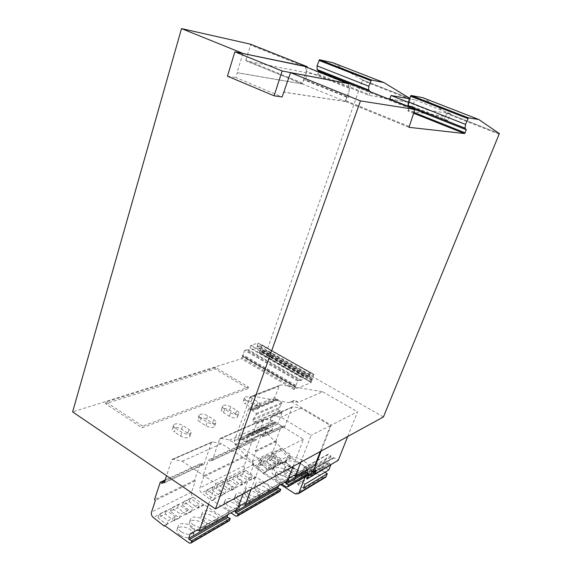 <?xml version="1.0" encoding="UTF-8"?>
<svg xmlns="http://www.w3.org/2000/svg" width="572" height="572" viewBox="0 0 572 572"><rect width="100%" height="100%" fill="white"/><g stroke="black" fill="none" stroke-linecap="round" stroke-linejoin="round"><path stroke-width="0.43" stroke-dasharray="2.86 2.15" d="M258.537 460.653L268.068 455.841L277.12 465.079L267.703 470.062L258.537 460.653L258.937 459.559L268.461 454.769L278.6 461.132L269.19 466.058L258.937 459.559M267.703 470.062L269.19 466.058M277.12 465.079L278.6 461.132M271.428 454.147L280.53 449.556L289.439 458.551L280.444 463.32L271.428 454.147L271.822 453.081L280.923 448.505L290.905 454.683L281.917 459.395L271.822 453.081M298.298 402.273L292.285 401.215L294.752 400.185L298.298 402.273L322.658 391.756L281.374 384.856L279.515 385.371L274.782 397.483L248.992 407.915L237.888 439.239L238.824 443.071L239.732 444.001L238.796 440.168L239.568 438.252L265.494 426.583L264.743 428.428L265.63 432.089L291.37 458.05L323.795 477.885M294.408 400.593L288.881 402.659L252.173 396.146L250.257 396.668L234.305 440.855L235.242 444.709L262.855 473.18L291.37 458.05M320.299 451.53L330.43 425.547L301.079 408.229L293.057 406.799L291.92 407.471L284.792 426.662L283.44 425.84L282.904 427.284L281.281 426.297L275.883 440.89L276.684 441.391L273.008 451.308C272.544 453.038 273.037 454.497 274.488 455.698L284.077 462.405L279.687 464.736L271.814 459.209L266.688 461.847L274.603 467.438L270.871 469.426L262.913 463.785L257.615 466.509L265.623 472.207L263.699 473.23L263.921 472.651L281.689 484.012M300.779 462.226L311.082 435.342L280.938 417.202L272.715 415.672L271.557 416.366L264.321 436.207L262.927 435.349L262.391 436.836L260.725 435.807L255.248 450.886L256.07 451.408L252.345 461.654C251.873 463.442 252.381 464.957 253.868 466.216L263.699 473.23M291.019 402.037L294.752 400.185M347.726 436.507L357.572 411.79L331.238 425.132L321.114 451.086M306.17 470.091L307.071 467.753L313.635 464.192L315.029 465.05M284.077 462.405L284.284 461.84L306.599 475.697M286.35 481.359L287.273 478.943L288.595 478.221M307.071 467.753L287.273 478.943M313.635 464.192L293.979 475.303M286.608 475.668C283.962 473.859 282.976 472.215 283.662 470.727C285.693 466.766 299.492 472.901 296.825 476.598C294.73 478.471 291.327 478.156 286.608 475.668M277.735 480.623C275.075 478.793 274.095 477.112 274.796 475.582C276.898 471.485 290.919 477.692 288.181 481.524C286.014 483.469 282.539 483.168 277.735 480.623M284.284 461.84L263.921 472.651M279.687 464.736L280.966 461.318L275.897 463.992L267.782 458.88L272.908 456.263L280.966 461.318M276.684 441.391L256.07 451.408M275.883 440.89L255.248 450.886M281.281 426.297L260.725 435.807M282.904 427.284L262.391 436.836M283.44 425.84L262.927 435.349M284.792 426.662L264.321 436.207M301.079 408.229L280.938 417.202M330.43 425.547L311.082 435.342M278.55 485.8L279.472 483.347L286.243 479.679L287.695 480.602M293.086 466.445L303.46 439.21L273.001 420.735L264.7 419.162L263.535 419.862L256.263 439.961L254.855 439.089L254.311 440.597L252.631 439.546L247.125 454.819L247.962 455.348L244.215 465.73C243.743 467.531 244.258 469.076 245.76 470.348L255.684 477.491L255.906 476.898L279.014 491.691M250.986 489.51L261.676 460.381L229.601 440.068L220.906 438.266L219.684 439.003L212.233 460.481L210.761 459.523L210.203 461.132L208.437 459.981L202.81 476.29L203.682 476.869L199.857 487.937C199.378 489.868 199.921 491.527 201.501 492.921L211.919 500.743L212.14 500.114L230.988 512.848M235.893 510.06L236.844 507.443L238.417 506.592M279.472 483.347L236.844 507.443M286.243 479.679L243.908 503.617M237.466 503.11C234.756 501.158 233.798 499.327 234.591 497.611C236.994 492.871 252.066 499.377 248.977 503.839C246.496 506.17 242.657 505.927 237.466 503.11M247.676 497.404C244.973 495.488 244.008 493.693 244.787 492.027C247.111 487.451 261.912 493.893 258.916 498.183C256.513 500.414 252.767 500.157 247.676 497.404M257.543 491.899C254.847 490.011 253.882 488.252 254.633 486.629C256.878 482.217 271.421 488.581 268.511 492.721C266.195 494.859 262.534 494.58 257.543 491.899M226.891 509.016C224.167 507.035 223.216 505.162 224.038 503.403C226.519 498.484 241.87 505.062 238.688 509.695C236.122 512.133 232.189 511.904 226.891 509.016M255.906 476.898L212.14 500.114M255.684 477.491L250.822 480.072L242.671 474.188L236.987 477.105L245.195 483.068L241.048 485.271L232.804 479.257L226.927 482.282L235.221 488.366L230.931 490.647L232.253 486.958L226.226 490.132L217.639 484.427L223.716 481.331L232.253 486.958M235.221 488.366L236.536 484.706L228.049 479.129L233.927 476.133L242.364 481.638L236.536 484.706M230.931 490.647L222.594 484.505L216.509 487.63L224.896 493.851L220.456 496.21L212.026 489.932L205.727 493.171L214.214 499.528L211.919 500.743M247.962 455.348L203.682 476.869M247.125 454.819L202.81 476.29M252.631 439.546L208.437 459.981M254.311 440.597L210.203 461.132M254.855 439.089L210.761 459.523M256.263 439.961L212.233 460.481M273.001 420.735L229.601 440.068M303.46 439.21L261.676 460.381M227.87 514.621L228.829 511.976L235.943 508.122L237.48 509.151M243.057 493.851L253.804 464.371L221.443 443.708L212.67 441.856L211.44 442.599L203.961 464.342L202.474 463.363L201.916 464.993L200.136 463.821L194.487 480.323L195.367 480.909L191.527 492.106C191.048 494.058 191.606 495.745 193.193 497.161L203.703 505.112L203.925 504.475L228.421 521.035M208.58 504.268L215.851 483.605L182.132 461.211L173.037 459.137L171.779 459.909L166.552 475.718M228.829 511.976L190.254 533.776M235.943 508.122L197.605 529.801M192.271 528.342C189.525 526.276 188.596 524.274 189.496 522.35C192.235 516.831 208.53 523.602 205.048 528.828C202.173 531.645 197.912 531.481 192.271 528.342M204.09 521.743C201.351 519.705 200.415 517.746 201.287 515.88C203.939 510.567 219.913 517.281 216.531 522.3C213.764 524.982 209.617 524.796 204.09 521.743M179.994 535.199C177.241 533.097 176.326 531.052 177.249 529.079C180.08 523.33 196.718 530.158 193.121 535.606C190.14 538.559 185.764 538.424 179.994 535.199M203.925 504.475L164.436 525.425M203.703 505.112L197.912 508.193L189.282 501.623L182.504 505.105L191.191 511.761L186.229 514.392L187.58 510.474L180.609 514.142L171.621 507.879L178.65 504.297L187.58 510.474M191.191 511.761L192.535 507.864L183.648 501.751L190.426 498.298L199.249 504.325L192.535 507.864M186.229 514.392L177.506 507.671L170.47 511.289L179.258 518.103L174.117 520.835L165.287 513.956L157.986 517.703L166.874 524.681L164.879 525.739M195.367 480.909L155.427 500.321M194.487 480.323L154.511 499.685M200.136 463.821L165.136 480.008M201.916 464.993L162.076 483.54M202.474 463.363L164.879 480.787M203.961 464.342L164.193 482.875M221.443 443.708L182.132 461.211M253.804 464.371L215.851 483.605M443.986 119.834L445.281 116.502L426.912 113.728L408.98 106.614M444.229 119.927L447.84 120.442L450.457 113.728L428.264 110.167L426.912 113.728M443.965 119.891L408.236 105.727L412.398 106.406L414.872 99.793L409.452 98.813M408.236 105.727L409.481 102.388L389.775 98.999M447.84 120.442L412.398 106.406M346.553 97.047L303.803 79.737L302.395 83.97L345.045 101.358L346.553 97.047L348.555 97.369L305.934 80.123L306.306 71.164L305.369 67.01L304.697 66.388M348.555 97.369L349.277 88.331L348.555 84.177L347.805 83.491M303.803 79.737L305.934 80.123M428.264 110.167L408.186 102.245M450.457 113.728L414.872 99.793M408.951 126.391L345.717 100.651L345.817 101.573L284.134 92.264M345.717 100.651L351.144 84.134M302.323 82.983L245.924 60.017L245.974 60.839L302.331 83.812L307.464 67.489M242.921 53.489L237.022 72.637L302.474 83.905L245.974 60.839M259.438 352.874L311.168 382.482L311.168 382.046L259.409 352.431L259.667 352.931L266.867 350.657L362.326 80.523L362.305 79.823L333.04 62.784M259.409 352.431L260.861 349.156L261.862 344.83L256.985 347.29L309.531 377.134L257.293 347.368M309.252 377.084L309.645 375.625L257.314 345.845L256.985 347.29M257.314 345.845L258.172 343.093L251.051 345.209L248.784 349.957L245.231 349.792L244.644 350.371L242.414 356.027L295.488 386.844L242.549 356.134M295.488 386.844L295.409 387.38L242.514 356.692L242.571 356.163M242.514 356.692L241.212 358.751L72.623 411.919M245.924 60.017L250.557 45.066L250.429 44.158M387.387 98.52L368.697 95.302L317.439 74.839L246.124 60.932M317.439 74.839L318.776 71.979M246.503 400.622C244.744 399.499 244.065 398.484 244.48 397.59C246.031 396.339 248.598 396.611 252.188 398.405L257.979 401.887C259.781 403.031 260.474 404.061 260.053 404.976C258.508 406.227 255.934 405.956 252.338 404.147L246.503 400.622L245.331 403.961C243.572 402.831 242.9 401.816 243.315 400.915C244.866 399.649 247.433 399.914 251.022 401.716L256.799 405.198C258.594 406.349 259.288 407.386 258.866 408.308C257.307 409.573 254.74 409.295 251.144 407.493L245.331 403.961M201.101 418.354C199.321 417.16 198.663 416.066 199.127 415.065C200.929 413.542 203.789 413.778 207.707 415.772L213.792 419.583C215.615 420.799 216.287 421.921 215.816 422.944C214.014 424.467 211.154 424.224 207.228 422.215L201.101 418.354L199.9 421.921C198.127 420.727 197.469 419.633 197.933 418.625C199.735 417.088 202.595 417.317 206.513 419.312L212.577 423.13C214.4 424.345 215.072 425.475 214.593 426.505C212.791 428.042 209.931 427.806 206.013 425.797L199.9 421.921M322.658 391.756L357.572 411.79M291.363 401.63L331.238 425.132M175.633 428.299C173.845 427.077 173.194 425.933 173.688 424.874C175.64 423.187 178.671 423.394 182.783 425.504L189.01 429.508C190.848 430.759 191.513 431.924 191.005 433.011C189.06 434.699 186.022 434.484 181.903 432.361L175.633 428.299L174.417 432.003C172.637 430.773 171.993 429.629 172.479 428.564C174.439 426.855 177.47 427.062 181.567 429.172L187.788 433.183C189.618 434.434 190.276 435.607 189.775 436.708C187.823 438.409 184.792 438.195 180.68 436.071L174.417 432.003M224.66 409.152C222.887 407.993 222.215 406.942 222.651 405.998C224.324 404.618 227.034 404.876 230.781 406.763L236.715 410.403C238.524 411.583 239.21 412.655 238.767 413.627C237.101 415.007 234.384 414.743 230.63 412.841L224.66 409.152L223.473 412.605C221.7 411.44 221.035 410.389 221.471 409.438C223.144 408.043 225.854 408.294 229.594 410.181L235.514 413.828C237.323 415.015 238.009 416.094 237.559 417.067C235.886 418.461 233.176 418.203 229.429 416.294L223.473 412.605M247.962 388.567L142.049 427.82L105.577 403.746L215.008 368.897L247.962 388.567L248.484 387.087L142.592 426.09L142.049 427.82M383.433 416.938L266.867 350.657M295.409 387.38L294.079 389.511L311.368 382.518L259.667 352.931M302.395 83.97L237.401 72.794L235.936 77.556L282.139 96.954M237.401 72.794L237.022 72.637M413.863 113.335L407.85 110.932L445.281 116.502M409.481 102.388L410.317 98.663L409.659 98.255M389.797 98.935L409.18 102.274M345.045 101.358L284.162 92.156M407.85 110.932L409.531 107.307M445.588 116.631L446.782 112.949L422.687 97.662M303.417 488.059L297.998 484.627L297.669 483.726L298.841 480.773L322.901 466.795L298.741 480.938M328.8 469.969L323.537 466.738L298.841 480.773M299.499 480.716L304.94 484.148M227.434 76.169L235.936 77.556M370.313 91.742L369.283 94.623L318.032 74.188M368.697 95.302L369.283 94.623M262.855 473.18L280.673 484.591M305.298 476.662L306.678 473.094L308.101 473.981M308.737 474.381L309.674 471.964L308.322 471.936L306.678 470.913L307.221 469.498L304.49 467.796L303.725 468.018L300.901 475.339L301.229 476.24L303.954 477.949L304.497 476.547L306.134 477.57L306.978 478.907M277.213 478.271C272.73 475.196 271.064 472.386 272.208 469.834C275.654 462.92 299.428 473.337 294.916 479.829C291.291 483.125 285.392 482.604 277.213 478.271M289.854 471.271C285.399 468.268 283.726 465.529 284.82 463.077C288.124 456.485 311.347 466.731 307.014 472.901C303.546 476.011 297.826 475.468 289.854 471.271M303.825 467.853L327.777 454.397L331.066 455.941L330.53 457.293L332.118 458.258L333.426 458.279L309.674 471.964M333.426 458.279L333.719 457.55L338.245 460.296M306.678 473.094L333.719 457.55M314.428 471.178L315.1 469.462L316.209 470.148M311.833 471.349L315.1 469.462M327.777 454.397L303.725 468.018M330.666 464.736L328.399 462.698L327.863 464.049L325.232 462.433L324.917 461.575L327.677 454.554M323.537 466.738L322.901 466.795M324.939 472.265L322.065 470.484L321.75 469.626L322.808 466.952M271.757 429.98L246.017 441.849L272.229 429.901L267.853 428.435L265.494 426.583M272.229 429.901L246.668 441.412L247.719 434.162L273.702 422.215L272.958 423.938L272.386 429.558M277.413 399.327L251.129 409.902L277.413 399.327L281.739 402.759L281.889 403.668L278.342 409.237L279.572 411.061L280.287 410.996L282.01 412.734L277.863 424.002L277.327 424.181L275.311 422.665L273.702 422.215M276.855 399.363L251.058 409.988L276.776 399.442M274.782 397.483L275.082 398.627L276.705 399.528M248.992 407.915L249.306 409.116L250.979 410.074M251.709 409.867L256.17 413.484L256.327 414.443L252.702 420.227L253.975 422.15L254.712 422.086L256.499 423.916L252.273 435.657L251.73 435.835L249.642 434.234L247.983 433.755M278.836 407.893L253.203 418.826M282.01 412.734L256.499 423.916M277.863 424.002L252.273 435.657M272.958 423.938L247.226 435.549M246.503 441.77L246.668 441.412M246.017 441.849L241.906 440.154L239.568 438.252M329.98 463.67L310.124 475.246M307.893 476.547L306.134 477.57M328.399 462.698L304.497 476.547M327.863 464.049L303.954 477.949M331.066 455.941L307.221 469.498M330.53 457.293L306.678 470.913M332.118 458.258L308.322 471.936M142.592 426.09L106.085 402.044L215.501 367.431L248.484 387.087M215.501 367.431L215.008 368.897M106.085 402.044L105.577 403.746M311.168 382.046L311.468 380.931L259.667 351.33M261.862 344.83L313.878 374.324L312.698 378.693L311.468 380.931M313.878 374.324L310.296 376.834L258.108 347.118M310.296 376.834L309.531 377.134M309.645 375.625L310.596 372.822L258.172 343.093M310.596 372.822L303.939 375.389L251.051 345.209M303.939 375.389L302.76 378.307L249.957 348.069M247.941 350.207L300.779 380.573L301.566 380.258L302.76 378.307M300.779 380.573L298.319 380.33L297.74 380.945L295.467 386.822M181.152 531.824C178.392 529.722 177.477 527.691 178.392 525.718C181.224 520.005 197.883 526.833 194.294 532.253C191.313 535.192 186.937 535.049 181.152 531.824M205.248 518.475C202.495 516.437 201.558 514.485 202.424 512.634C205.069 507.35 221.064 514.064 217.689 519.054C214.929 521.714 210.775 521.521 205.248 518.475M193.429 525.024C190.676 522.951 189.747 520.963 190.64 519.054C193.372 513.556 209.688 520.334 206.213 525.532C203.346 528.328 199.085 528.156 193.429 525.024M174.117 520.835L175.468 516.845L168.232 520.656L159.138 514.242L166.438 510.517L175.468 516.845M165.287 513.956L166.438 510.517M166.874 524.681L168.232 520.656M157.986 517.703L159.138 514.242M197.912 508.193L199.249 504.325M189.282 501.623L190.426 498.298M182.504 505.105L183.648 501.751M177.506 507.671L178.65 504.297M179.258 518.103L180.609 514.142M170.47 511.289L171.621 507.879M228.035 505.848C225.304 503.868 224.346 502.009 225.168 500.257C227.635 495.359 243.007 501.944 239.84 506.549C237.273 508.973 233.333 508.737 228.035 505.848M258.658 488.874C255.963 486.986 254.99 485.235 255.741 483.626C257.979 479.236 272.544 485.599 269.641 489.718C267.324 491.834 263.663 491.555 258.658 488.874M248.806 494.337C246.096 492.421 245.131 490.633 245.903 488.974C248.212 484.427 263.034 490.862 260.046 495.137C257.65 497.347 253.904 497.082 248.806 494.337M238.603 499.985C235.886 498.04 234.92 496.217 235.714 494.515C238.102 489.796 253.196 496.31 250.121 500.743C247.64 503.06 243.801 502.802 238.603 499.985M220.456 496.21L221.786 492.471L215.544 495.752L206.864 489.918L213.156 486.715L221.786 492.471M212.026 489.932L213.156 486.715M214.214 499.528L215.544 495.752M205.727 493.171L206.864 489.918M250.822 480.072L252.13 476.497L246.503 479.458L238.109 474.002L243.786 471.106L252.13 476.497M242.671 474.188L243.786 471.106M245.195 483.068L246.503 479.458M236.987 477.105L238.109 474.002M241.048 485.271L242.364 481.638M232.804 479.257L233.927 476.133M226.927 482.282L228.049 479.129M222.594 484.505L223.716 481.331M224.896 493.851L226.226 490.132M216.509 487.63L217.639 484.427M278.843 477.684C276.176 475.861 275.189 474.188 275.89 472.665C277.985 468.59 292.02 474.803 289.296 478.607C287.13 480.544 283.648 480.237 278.843 477.684M287.709 472.772C285.049 470.978 284.062 469.333 284.742 467.853C286.772 463.913 300.586 470.048 297.933 473.723C295.838 475.582 292.428 475.268 287.709 472.772M270.871 469.426L272.158 465.951L266.924 468.711L258.723 463.499L264.014 460.796L272.158 465.951M262.913 463.785L264.014 460.796M265.623 472.207L266.924 468.711M257.615 466.509L258.723 463.499M271.814 459.209L272.908 456.263M274.603 467.438L275.897 463.992M266.688 461.847L267.782 458.88M291.391 467.217C286.93 464.214 285.249 461.49 286.336 459.059C289.618 452.523 312.891 462.762 308.565 468.883C305.112 471.964 299.385 471.407 291.391 467.217M278.771 474.131C274.274 471.063 272.601 468.268 273.738 465.737C277.163 458.88 300.986 469.297 296.489 475.725C292.871 478.993 286.965 478.457 278.771 474.131M280.53 449.556L280.923 448.505M289.439 458.551L290.905 454.683M280.444 463.32L281.917 459.395M268.068 455.841L268.461 454.769M265.63 432.089L239.732 444.001M235.242 444.709L238.824 443.071M274.488 455.698L253.868 466.216M234.305 440.855L237.888 439.239M249.506 397.805L278.786 386.45M252.173 396.146L281.374 384.856M288.881 402.659L292.285 401.215M306.127 475.518L286.329 486.979M273.008 451.308L252.345 461.654M291.92 407.471L271.557 416.366M293.057 406.799L272.715 415.672M278.535 491.498L235.914 516.173M245.76 470.348L201.501 492.921M244.215 465.73L199.857 487.937M263.535 419.862L219.684 439.003M264.7 419.162L220.906 438.266M227.906 520.813L189.361 543.128M193.193 497.161L153.296 517.503M191.527 492.106L151.544 512.126M211.44 442.599L171.779 459.909M212.67 441.856L173.037 459.137M349.277 88.331L306.306 71.164M294.079 389.511L241.212 358.751M414.965 110.403L351.172 85.056M408.908 127.291L345.817 101.573M414.171 112.52L408.437 110.232M499.327 133.555L446.782 112.949M499.242 134.27L446.739 113.656M410.274 99.342L362.326 80.523M410.288 98.634L362.305 79.823M295.223 493.901L322.572 477.441M275.082 398.627L249.306 409.116M276.047 399.492L250.3 410.024M278.192 399.792L252.517 410.36M278.278 399.849L252.602 410.424M281.739 402.759L256.17 413.484M281.889 403.668L256.327 414.443M278.342 409.237L252.702 420.227M279.572 411.061L253.975 422.15M280.287 410.996L254.712 422.086M281.781 412.09L256.256 423.244M277.327 424.181L251.73 435.835M275.733 423.409L250.078 435.013M275.311 422.665L249.642 434.234M273.445 422.608L247.719 434.162M267.853 428.435L241.999 440.197M267.76 428.385L241.906 440.154M267.167 428.02L241.291 439.768M266.831 427.427L240.941 439.146M265.301 426.884L239.368 438.56M264.743 428.428L238.796 440.168M322.065 470.484L297.998 484.627M321.75 469.626L297.669 483.726M325.232 462.433L301.229 476.24M324.917 461.575L300.901 475.339M328.421 454.332L304.49 467.796M181.567 429.172L182.783 425.504M187.788 433.183L189.01 429.508M180.68 436.071L181.903 432.361M206.513 419.312L207.707 415.772M212.577 423.13L213.792 419.583M206.013 425.797L207.228 422.215M229.594 410.181L230.781 406.763M235.514 413.828L236.715 410.403M229.429 416.294L230.63 412.841M251.022 401.716L252.188 398.405M256.799 405.198L257.979 401.887M251.144 407.493L252.338 404.147M311.854 380.266L260.038 350.686M312.033 380.08L260.231 350.514M312.383 379.522L260.575 349.978M312.698 378.693L260.861 349.156M312.727 378.592L260.889 349.063M313.871 374.639L261.876 345.152M313.656 374.345L261.626 344.844M310.146 374.832L257.815 345.08M310.675 373.166L258.279 343.443M303.532 375.918L250.643 345.717M302.774 377.692L249.935 347.447M301.566 380.258L248.784 349.957M298.319 380.33L245.231 349.792M297.74 380.945L244.644 350.371M295.745 385.349L242.757 354.676M295.703 385.457L242.714 354.776M295.388 386.314L242.428 355.612M295.374 386.743L242.442 356.056M294.816 388.638L241.949 357.922M307.414 67.668L250.557 45.066M279.515 385.371L250.257 396.668M271.829 415.93L292.192 407.057M219.977 438.531L263.814 419.426M172.072 459.409L211.733 442.127M305.369 67.01L348.555 84.177M351.201 84.191L415.043 109.538M345.688 101.487L408.866 127.234M446.811 112.977L499.356 133.583M362.341 79.851L410.317 98.663M173.688 424.874L172.479 428.564M191.005 433.011L189.775 436.708M199.127 415.065L197.933 418.625M215.816 422.944L214.593 426.505M222.651 405.998L221.471 409.438M238.767 413.627L237.559 417.067M244.48 397.59L243.315 400.915M260.053 404.976L258.866 408.308M242.414 356.027L295.352 386.722M193.121 535.606L194.294 532.253M177.249 529.079L178.392 525.718M216.531 522.3L217.689 519.054M201.287 515.88L202.424 512.634M205.048 528.828L206.213 525.532M189.496 522.35L190.64 519.054M238.688 509.695L239.84 506.549M224.038 503.403L225.168 500.257M268.511 492.721L269.641 489.718M254.633 486.629L255.741 483.626M258.916 498.183L260.046 495.137M244.787 492.027L245.903 488.974M248.977 503.839L250.121 500.743M234.591 497.611L235.714 494.515M288.181 481.524L289.296 478.607M274.796 475.582L275.89 472.665M296.825 476.598L297.933 473.723M283.662 470.727L284.742 467.853M307.014 472.901L308.565 468.883M284.82 463.077L286.336 459.059M294.916 479.829L296.489 475.725M272.208 469.834L273.738 465.737M250.5 44.223L307.407 66.81"/><path stroke-width="0.86" d="M308.101 473.981L310.274 475.339L311.833 471.349L312.941 472.043L316.209 470.148L314.65 474.124L338.245 460.296L347.726 436.507M312.941 472.043L321.114 451.086M306.599 475.697L307.479 475.396L308.344 473.359L306.049 472.636L305.562 471.65L306.17 470.091M288.595 478.221L293.979 475.303L295.417 476.204L315.029 465.05L320.299 451.53M295.417 476.204L300.779 462.226M281.689 484.012L286.329 486.979L287.709 486.865L288.588 484.763L286.236 483.998L285.743 482.968L286.35 481.359M308.344 473.359L288.588 484.763M279.014 491.691L279.93 491.384L280.809 489.253L278.435 488.467L277.935 487.43L278.55 485.8M238.417 506.592L243.908 503.617L245.431 504.633L287.695 480.602L293.086 466.445M245.431 504.633L250.986 489.51M230.988 512.848L235.914 516.173L237.373 516.08L238.288 513.806L235.793 512.92L235.256 511.797L235.893 510.06M280.809 489.253L238.288 513.806M228.421 521.035L229.379 520.72L230.287 518.425L227.778 517.517L227.234 516.38L227.87 514.621M227.234 516.38L188.638 538.416L190.254 533.776L197.605 529.801L199.206 530.923L237.48 509.151L243.057 493.851M199.206 530.923L208.58 504.268M166.552 475.718L164.193 482.875L162.648 481.817L162.076 483.54L160.231 482.275L154.511 499.685L155.427 500.321L151.544 512.126C151.058 514.192 151.644 515.98 153.296 517.503L164.214 526.097L164.436 525.425L189.361 543.128L190.884 543.057L191.82 540.633L189.21 539.639L188.638 538.416M230.287 518.425L191.82 540.633M164.879 525.739L164.214 526.097M165.136 480.008L160.231 482.275M164.879 480.787L162.648 481.817M409.452 98.813L391.055 95.488L389.775 98.999L408.98 106.614M347.805 83.491L282.139 70.971L234.863 51.823L227.434 76.169L274.088 95.81L282.139 96.954L290.547 72.651L351.144 84.134M282.139 70.971L274.088 95.81M304.697 66.388L234.863 51.823M408.186 102.245L391.055 95.488M307.464 67.489L307.278 66.724L242.921 53.489M465.05 132.804L464.478 133.541L408.98 127.32L414.943 109.452L360.467 100.901L215.487 508.958L383.433 416.938L499.356 133.583L478.757 119.484L468.411 117.853L465.536 124.389L465.022 128.171L466.266 129.751L465.05 132.804L414.171 112.52M250.429 44.158L181.517 28.6L72.623 411.919L215.487 508.958M409.659 98.255L383.883 82.568L333.04 62.784L319.491 59.724L317.052 65.844L317.11 69.548L319.004 71.307L318.776 71.979M242.943 53.418L181.517 28.6M360.467 100.901L290.547 72.651M387.387 98.52L389.797 98.935M284.162 92.156L283.726 92.092M466.266 129.751L409.531 107.307M478.757 119.484L422.687 97.662L411.032 95.46L408.329 101.83L408.043 105.584L409.552 107.243M323.795 477.885L325.79 477.155L327.313 473.723L303.417 488.059L304.94 484.148L328.8 469.969L330.788 464.936L306.978 478.907L308.737 474.381M383.883 82.568L371.378 79.98L368.79 86.243L368.654 89.976L370.313 91.742M280.673 484.591L295.223 493.901L298.548 493.636L305.298 476.662M310.274 475.339L313.549 473.43L314.65 474.124M313.549 473.43L314.428 471.178M327.313 473.723L324.939 472.265M310.124 475.246L307.893 476.547M370.334 91.677L319.004 71.307M305.562 471.65L285.743 482.968M306.049 472.636L286.236 483.998M307.679 475.067L287.916 486.529M277.935 487.43L235.256 511.797M278.435 488.467L235.793 512.92M280.13 491.041L237.587 515.715M227.778 517.517L189.21 539.639M229.587 520.356L191.105 542.671M347.304 83.319L304.011 66.116M414.943 109.452L351.079 84.105M464.478 133.541L413.863 113.335M465.072 128.242L408.108 105.67M465.536 124.389L408.329 101.83M467.832 118.59L410.439 96.16M468.411 117.853L411.032 95.46M299.027 492.849L326.247 476.397M307.278 66.724L250.357 44.13M368.726 90.061L317.188 69.634M368.79 86.243L317.052 65.844M370.785 80.659L318.89 60.375M371.378 79.98L319.491 59.724M287.709 486.865L307.479 475.396M237.373 516.08L279.93 491.384M190.884 543.057L229.379 520.72M408.043 105.584L465.022 128.171M325.79 477.155L298.548 493.636M317.11 69.548L368.654 89.976"/></g></svg>
